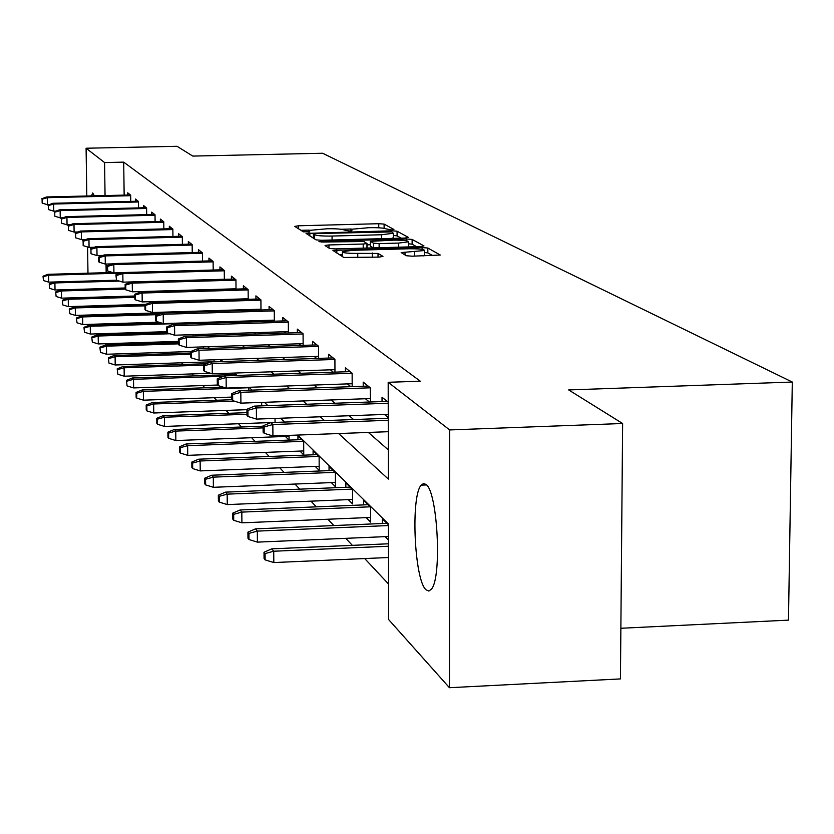 <?xml version="1.0" encoding="UTF-8"?>
<svg xmlns="http://www.w3.org/2000/svg" width="834" height="834" viewBox="0 0 834 834"><rect width="100%" height="100%" fill="white"/><g stroke="black" fill="none" stroke-linecap="round" stroke-linejoin="round"><path stroke-width="1.25" d="M391.438 229.913L393.94 229.475L384.109 224.096L378.751 223.71L298.457 225.785L294.777 226.4L303.357 231.842L309.758 231.789L308.465 230.455L327.189 228.766C336.092 228.631 341.825 229.058 344.39 230.028L349.373 231.018L351.958 230.695L350.572 229.329L369.035 227.682C377.917 227.546 383.682 227.963 386.351 228.933L391.438 229.913M426.038 589.794C414.362 580.183 410.516 496.126 421.212 485.138L423.547 483.522L426.028 484.439C437.6 491.664 442.114 576.94 431.512 589.054L428.853 591.066L426.038 589.794M91.521 195.896L92.678 192.988L94.398 195.823M406.346 255.736L412.194 256.194L440.279 255.027L427.832 248.021L422.087 247.583L332.922 250.419L343.796 257.466L379.126 257.112L382.973 256.382L378.011 253.432L357.755 253.38C347.663 253.463 342.524 252.89 342.347 251.67L352.74 250.304L408.983 248.772C419.2 248.699 424.391 249.283 424.527 250.523L401.175 252.587L406.346 255.736M86.809 196.011L86.09 148.233L177.027 146.294L192.769 156.083L322.622 153.248L792.3 382.045L568.673 389.937L622.623 423.505L449.672 429.937L449.443 687.706L388.623 619.558L388.446 523.971L297.821 435.056M86.09 148.233L104.584 162.567L105.053 195.573M338.625 433.544L388.363 479.091L388.185 382.295L420.284 381.19L123.703 162.14L104.584 162.567M388.185 382.295L449.672 429.937M404.803 238.065L408.431 237.409L397.067 231.195L391.605 230.789L306.057 233.416L316.013 239.869L321.517 240.286L404.803 238.065M416.625 246.697L412.121 244.206L412.121 239.421L423.974 245.915L420.294 246.603L335.237 248.907L329.597 248.469L325.124 245.634M328.961 248.063L328.94 244.946L325.083 245.457M328.94 244.946L363.207 244.028L367.002 243.538L363.832 241.516L322.852 242.037L318.953 241.62L321.632 241.276L406.512 239.004L412.121 239.421M620.871 628.273L788.474 620.131L792.3 382.045M123.703 162.14L124.151 195.114M216.36 299.719L216.944 300.23M228.37 310.196L229.225 310.946M240.943 321.173L242.11 322.195M254.13 332.693L255.642 334.017M267.985 344.796L269.862 346.433M282.559 357.525L284.842 359.517M297.905 370.921L300.626 373.298M314.074 385.047L317.295 387.852M331.161 399.955L334.924 403.249M349.217 415.728L353.595 419.544M368.357 432.439L388.31 449.86M127.769 195.031L127.738 192.831L130.667 195.187L130.75 201.401M135.473 201.286L135.452 199.034L138.486 201.474L138.569 207.895M143.479 207.77L143.448 205.456L146.607 208L146.68 214.63M151.778 214.505L151.746 212.128L155.02 214.765L155.103 221.625M160.389 221.5L160.368 219.061L163.766 221.792L163.85 228.902M169.344 228.756L169.323 226.254L172.857 229.1L172.94 236.47M178.664 236.314L178.632 233.739L182.312 236.7L182.396 244.341M188.348 244.185L188.328 241.537L192.154 244.612L192.237 252.546M198.45 252.379L198.419 249.647L202.412 252.858L202.495 261.094M208.969 260.917L208.938 258.102L213.108 261.459L213.191 270.018M219.947 269.83L219.926 266.932L224.273 270.424L224.356 279.348M231.414 279.14L231.393 276.148L235.939 279.807L236.022 289.096M244.55 298.874L245.175 299.385M243.403 288.877L243.382 285.791L248.136 289.606L248.209 299.302M257.195 309.32L258.102 310.071M255.944 299.072L255.923 295.872L260.906 299.875L260.979 309.987M270.435 320.266L271.675 321.288M269.09 309.737L269.069 306.432L274.282 310.634L274.355 321.205M284.331 331.744L285.916 333.058M282.872 320.934L282.841 317.514L288.324 321.914L288.397 332.974M298.926 343.796L300.897 345.432M297.331 332.693L297.311 329.138L303.076 333.767L303.138 345.359M314.262 356.472L316.67 358.464M312.541 345.057L312.521 341.367L318.578 346.235L318.64 358.391M330.42 369.827L333.287 372.193M328.544 358.067L328.533 354.231L334.914 359.36L334.966 372.141M347.444 383.89L350.833 386.695M345.412 371.787L345.401 367.794L352.136 373.205L352.177 386.642M365.428 398.746L369.389 402.019M363.217 386.267L363.207 382.108L370.317 387.82L370.359 401.988M384.432 414.456L388.248 417.605M382.035 401.571L382.024 397.234L388.217 402.207M135.473 313.594L136.057 314.22M143.959 322.664L144.72 323.477M152.778 332.099L153.727 333.1M161.973 341.909L163.11 343.128M171.543 352.136L172.888 353.585M181.52 362.8L183.094 364.489M191.935 373.934L193.759 375.884M202.808 385.548L204.903 387.789M214.182 397.703L216.569 400.247M226.077 410.422L228.777 413.31M238.545 423.745L241.589 426.998M251.618 437.714L255.048 441.374M265.348 452.382L269.184 456.479M279.786 467.811L284.071 472.388M294.975 484.043L299.76 489.151M310.999 501.161L316.315 506.853M327.908 519.228L333.819 525.556M345.776 538.337L352.355 545.353M364.708 558.561L388.55 584.04M156.073 302.033L156.073 301.512M164.83 312.906L164.819 312.124M170.313 312.74L170.303 311.958M172.523 312.667L171.752 311.916M183.261 324.019L183.011 322.966M193.113 335.987L193.102 334.622M203.371 348.581L203.35 346.881M214.067 361.852L214.046 359.777M222.668 373.455L224.065 374.852M220.802 361.633L220.781 360.079L222.313 361.581M225.222 374.82L225.211 373.371M232.248 374.581L232.238 373.132M236.46 375.467L234.01 373.069M248.939 390.229L248.501 387.31M261.699 405.845L261.668 402.415M156.771 418.293L156.834 423.401L157.532 424.287L157.47 419.158L156.771 418.293L163.162 415.666L164.434 417.219L164.538 426.435L275.053 422.411L275.022 418.418M285.395 436.453L289.023 440.102M289.064 440.102L289.033 435.39M299.938 451.069L303.753 454.895L303.68 441.499L297.936 435.869L297.957 439.768M315.231 466.425L319.193 470.407L319.12 456.678L313.084 450.746L313.115 454.801M331.327 482.594L335.445 486.733L335.383 472.649L329.034 466.414L329.055 470.626M348.289 499.639L352.584 503.944L352.532 489.495L345.829 482.907L345.849 487.306M366.199 517.633L370.671 522.115L370.63 507.281L363.551 500.317L363.572 504.904M385.131 536.637L388.477 540.005M382.295 523.512L382.285 518.717L388.446 524.774M87.977 273.198L87.58 246.968M622.623 423.505L620.433 678.918L449.443 687.706M106.033 264.044L106.158 272.687M284.571 422.067L280.651 418.22M267.829 405.626L264.451 402.322M252.014 390.114L249.126 387.289M237.065 375.446L234.625 373.048M222.907 361.56L220.864 359.558M209.48 348.383L207.802 346.736M196.73 335.873L195.385 334.549M184.606 323.978L183.563 322.956M173.065 312.656L172.294 311.895M162.067 301.856L161.535 301.345M193.248 300.407L193.801 300.918M204.726 310.915L205.55 311.666M216.746 321.924L217.862 322.946M229.36 333.475L230.799 334.799M242.611 345.62L244.404 347.257M256.549 358.38L258.728 360.371M271.227 371.818L273.833 374.205M286.698 385.986L289.784 388.811M303.044 400.956L306.641 404.25M320.319 416.781L324.499 420.607M351.166 229.016L341.221 229.277M309.133 230.111L300.97 230.33M313.407 237.534L312.385 237.565M401.217 238.159L397.078 235.866L393.304 235.459M391.761 231.925L316.023 233.541L313.386 233.874L314.627 234.75C317.149 235.751 322.966 236.189 332.057 236.053L381.555 234.75L393.304 233.27L391.761 231.925M392.345 238.399L393.314 237.492M367.002 244.842L370.317 244.758M398.621 243.08L408.587 241.808C408.399 240.63 403.343 240.077 393.419 240.15L370.348 241.339L373.496 243.174L379.116 243.601L398.621 243.08L398.621 247.187M407.878 246.937L408.587 246.176M370.359 245.915L370.348 241.339M373.298 247.875L370.359 246.134M412.121 244.206L408.587 243.778M423.38 255.882L424.527 254.954M342.357 254.651L339.48 254.735M432.742 255.631L427.832 252.91L424.527 252.473M43.024 276.2L43.472 280.547L43.024 276.2L47.882 274.323L48.591 275.199L48.706 282.142L116.551 280.214L115.884 274.886L116.531 280.203L122.942 282.163L224.356 279.254M43.41 276.69L48.591 275.199L120.263 273.177M47.882 274.323L112.58 272.499M48.706 282.142L43.472 280.547M42.086 199.201L42.159 203.089L42.086 199.201L47.288 197.689L46.579 196.97L130.396 194.968M130.677 195.688L47.288 197.689L47.413 204.684L49.279 204.643M42.159 203.089L47.413 204.684M46.579 196.97L41.7 198.805M49.216 283.946L49.696 288.376L49.216 283.946L54.168 282.028L54.908 282.934L55.023 290.003L125.183 287.98M49.623 284.446L54.908 282.934L119.439 281.089M54.168 282.028L116.656 280.245M55.023 290.003L49.696 288.376M55.649 291.973L56.139 296.497L55.649 291.973L60.684 290.013L61.445 290.962L61.57 298.155L134.827 296.007M56.066 292.505L61.445 290.962L125.194 289.106M60.684 290.013L125.183 288.147M61.57 298.155L56.139 296.497M48.299 205.581L48.372 209.532L48.299 205.581L53.595 204.038L52.855 203.287L138.173 201.223M138.496 201.974L53.595 204.038L53.72 211.158L56.055 211.096M48.372 209.532L53.72 211.158M52.855 203.287L47.892 205.164M54.742 212.18L54.815 216.215L54.742 212.18L60.142 210.616L59.37 209.845L146.242 207.708M146.607 208.479L60.142 210.616L60.256 217.872L63.103 217.799M54.815 216.215L60.256 217.872M59.37 209.845L54.325 211.753M62.321 300.313L62.821 304.931L62.321 300.313L67.45 298.311L68.242 299.281L68.357 306.62L145.814 304.316M62.759 300.855L68.242 299.281L134.837 297.321M67.45 298.311L134.827 296.331M68.357 306.62L62.821 304.931M69.253 308.966L69.775 313.688L69.253 308.966L74.466 306.922L75.3 307.934L75.414 315.408L164.83 312.698M69.712 309.539L75.3 307.934L144.939 305.849M74.466 306.922L144.928 304.817M75.414 315.408L69.775 313.688M76.457 317.962L76.999 322.789L76.457 317.962L81.774 315.877L82.629 316.93L82.743 324.551L158.825 322.205M76.926 318.557L82.629 316.93L157.803 314.637M81.774 315.877L160.733 313.48M82.743 324.551L76.999 322.789M61.435 219.04L61.497 223.147L61.435 219.04L66.939 217.445L66.136 216.642L154.613 214.432M155.03 215.245L66.939 217.445L67.054 224.836L70.431 224.753M61.497 223.147L67.054 224.836M66.136 216.642L60.997 218.591M68.378 226.17L68.451 230.351L68.378 226.17L73.997 224.544L73.163 223.71L163.308 221.417M163.777 222.261L73.997 224.544L74.111 232.071L78.062 231.967M68.451 230.351L74.111 232.071M73.163 223.71L67.929 225.701M75.602 233.572L75.675 237.836L75.602 233.572L81.325 231.915L80.471 231.049L172.336 228.683M172.857 229.558L81.325 231.915L81.44 239.598L86.017 239.473M75.675 237.836L81.44 239.598M80.471 231.049L75.133 233.093M83.953 327.324L84.505 332.255L83.953 327.324L89.363 325.187L90.26 326.282L90.374 334.048L166.717 331.661M84.442 327.939L90.26 326.282L183.261 323.404M89.363 325.187L161.316 322.966M90.374 334.048L84.505 332.255M83.119 241.276L83.181 245.634L83.119 241.276L88.957 239.598L88.06 238.691L181.739 236.241M182.312 237.137L88.957 239.598L89.071 247.427L94.315 247.281M83.181 245.634L89.071 247.427M88.06 238.691L82.629 240.776M91.75 337.072L92.324 342.107L91.75 337.072L97.265 334.872L98.204 336.019L98.318 343.942L178.382 341.387M92.261 337.707L98.204 336.019L169.938 333.756M97.265 334.872L167.144 332.683M98.318 343.942L92.324 342.107M90.937 249.303L91.01 253.744L90.937 249.303L96.9 247.583L95.973 246.645L191.518 244.101M192.164 245.04L96.9 247.583L97.025 255.569L102.968 255.412M91.01 253.744L97.025 255.569M95.973 246.645L90.426 248.782M99.871 347.215L100.476 352.375L99.871 347.215L105.501 344.974L106.471 346.162L106.585 354.252L190.746 351.521M100.403 347.882L106.471 346.162L178.403 343.858M105.501 344.974L178.393 342.638M106.585 354.252L100.476 352.375M99.09 257.664L98.558 257.112L98.62 261.636L99.163 262.189L99.09 257.664L105.178 255.913L104.208 254.933L201.703 252.285M202.422 253.265L105.178 255.913L105.303 264.065L112.017 263.878M99.163 262.189L105.303 264.065M104.208 254.933L98.558 257.112M108.347 357.796L108.962 363.082L108.347 357.796L114.091 355.493L115.102 356.733L115.217 364.99L214.067 361.727M108.9 358.495L115.102 356.733L190.673 354.273M114.091 355.493L190.663 353.001M115.217 364.99L108.962 363.082M107.596 266.38L107.033 265.806L107.659 271.008L107.596 266.38L113.82 264.597L112.799 263.575L212.326 260.823M213.118 261.845L113.82 264.597L113.935 272.916L121.483 272.708M107.659 271.008L113.935 272.916M112.799 263.575L107.033 265.806M117.187 368.837L117.834 374.247L117.187 368.837L123.046 366.48L124.099 367.773L124.214 376.207L210.648 373.298M117.771 369.566L124.099 367.773L203.6 365.136M123.046 366.48L206.342 363.718M124.214 376.207L117.834 374.247M116.468 275.481L122.827 273.656L121.774 272.593L223.408 269.736M122.942 282.163L122.827 273.656L224.273 270.8M121.774 272.593L115.884 274.886M126.424 380.377L127.091 385.923L126.424 380.377L132.408 377.958L133.513 379.314L133.628 387.925L217.643 385.037M127.029 381.138L133.513 379.314L223.533 376.259M132.408 377.958L235.438 374.476M133.628 387.925L127.091 385.923M125.736 284.988L125.131 284.373L125.194 289.189L125.798 289.815L125.736 284.988L132.252 283.133L131.136 282.017L234.99 279.046M235.939 280.151L132.252 283.133L132.366 291.817L236.012 288.793M125.798 289.815L132.366 291.817M131.136 282.017L125.131 284.373M136.078 392.439L136.14 397.328L136.776 398.12L136.713 393.231L136.078 392.439L142.187 389.947L143.344 391.365L143.458 400.174L231.696 397.088M136.713 393.231L143.344 391.365L248.918 387.727M142.187 389.947L223.22 387.153M143.458 400.174L136.776 398.12M135.431 294.934L134.795 294.287L134.868 299.208L135.504 299.875L135.431 294.934L142.093 293.036L140.936 291.869L247.093 288.772M248.136 289.93L142.093 293.036L142.207 301.918L248.209 298.77M135.504 299.875L142.207 301.918M140.936 291.869L134.795 294.287M146.19 405.063L146.252 410.057L146.909 410.901L146.847 405.897L146.19 405.063L152.424 402.509L153.644 403.99L153.748 412.997L246.927 409.671M146.847 405.897L153.644 403.99L234.385 401.144M152.424 402.509L231.8 399.715M153.748 412.997L146.909 410.901M145.585 305.348L144.918 304.671L144.991 309.706L145.648 310.394L145.585 305.348L152.413 303.399L151.194 302.179L259.76 298.958M260.906 300.167L152.413 303.399L152.518 312.489L260.979 309.206M145.648 310.394L152.518 312.489M151.194 302.179L144.918 304.671M157.47 419.158L164.434 417.219L246.958 414.248M163.162 415.666L246.947 412.653M164.538 426.435L157.532 424.287M156.229 316.263L155.531 315.544L155.593 320.704L156.292 321.424L156.229 316.263L163.214 314.272L161.942 312.99L273.031 309.623M274.292 310.894L163.214 314.272L163.328 323.582L274.355 320.141M156.292 321.424L163.328 323.582M161.942 312.99L155.531 315.544M167.884 432.168L167.947 437.402L168.677 438.33L168.614 433.086L167.884 432.168L174.41 429.458L175.745 431.095L175.849 440.54L289.044 436.318M168.614 433.086L175.745 431.095L263.096 427.884M174.41 429.458L263.085 426.205M175.849 440.54L168.677 438.33M167.394 327.71L166.664 326.959L166.717 332.245L167.457 333.006L167.394 327.71L174.556 325.677L173.222 324.332L286.959 320.809M288.324 322.143L174.556 325.677L174.66 335.205L288.387 331.619M167.457 333.006L174.66 335.205M173.222 324.332L166.664 326.959M179.55 446.743L179.612 452.101L180.373 453.071L180.321 447.702L179.55 446.743L186.232 443.949L187.629 445.669L187.733 455.343L303.732 450.923M180.321 447.702L187.629 445.669L303.493 441.322M186.232 443.949L301.762 439.622M187.733 455.343L180.373 453.071M179.122 339.74L178.351 338.948L178.413 344.359L179.185 345.161L179.122 339.74L186.472 337.655L185.065 336.248L301.574 332.558M303.076 333.965L186.472 337.655L186.576 347.424L303.128 343.66M179.185 345.161L186.576 347.424M185.065 336.248L178.351 338.948M191.82 462.067L191.872 467.561L192.685 468.583L192.623 463.068L191.82 462.067L198.659 459.19L200.129 460.993L200.233 470.908L319.172 466.279M192.623 463.068L200.129 460.993L318.88 456.438M198.659 459.19L317.056 454.655M200.233 470.908L192.685 468.583M191.455 352.386L190.642 351.562L190.705 357.108L191.518 357.953L191.455 352.386L199.003 350.259L197.522 348.768L316.941 344.911M318.578 346.381L199.003 350.259L199.107 360.267L318.63 356.337M191.518 357.953L199.107 360.267M197.522 348.768L190.642 351.562M204.726 478.195L204.789 483.835L205.633 484.908L205.581 479.258L204.726 478.195L211.742 475.224L213.296 477.131L213.389 487.296L335.424 482.438M205.581 479.258L213.296 477.131L335.07 472.346M211.742 475.224L333.162 470.47M213.389 487.296L205.633 484.908M204.445 365.709L203.59 364.833L203.652 370.536L204.507 371.422L204.445 365.709L212.201 363.53L210.637 361.966L333.11 357.911M334.914 359.464L212.201 363.53L212.295 373.799L334.955 369.671M204.507 371.422L212.295 373.799M210.637 361.966L203.59 364.833M218.341 495.198L218.404 500.984L219.3 502.12L219.238 496.324L218.341 495.198L225.534 492.133L227.171 494.145L227.265 504.58L352.563 499.462M219.238 496.324L227.171 494.145L352.146 489.11M225.534 492.133L350.124 487.129M227.265 504.58L219.3 502.12M218.154 379.762L217.247 378.844L217.309 384.683L218.206 385.621L218.154 379.762L226.118 377.531L224.471 375.873L350.165 371.62M352.136 373.257L226.118 377.531L226.212 388.081L352.167 383.734M218.206 385.621L226.212 388.081M224.471 375.873L217.247 378.844M232.717 513.16L232.769 519.102L233.718 520.291L233.666 514.338L232.717 513.16L240.088 509.991L241.818 512.107L241.912 522.835L370.661 517.445M233.666 514.338L241.818 512.107L370.16 506.811M240.088 509.991L368.034 504.716M241.912 522.835L233.718 520.291M232.623 394.607L231.675 393.627L231.727 399.632L232.676 400.622L232.623 394.607L240.817 392.314L239.077 390.562L368.169 386.09M370.306 387.81L240.817 392.314L240.911 403.145L370.348 398.569M232.676 400.622L240.911 403.145M239.077 390.562L231.675 393.627M247.917 532.144L247.969 538.253L248.97 539.515L248.918 533.395L247.917 532.144L255.485 528.86L257.32 531.112L257.404 542.131L388.467 536.502M248.918 533.395L257.32 531.112L388.446 525.556M255.485 528.86L386.955 523.314M257.404 542.131L248.97 539.515M247.927 410.307L246.927 409.275L246.968 415.447L247.979 416.489L247.927 410.307L256.372 407.951L254.526 406.106L387.195 401.383M388.227 403.249L256.372 407.951L256.455 419.095L388.237 414.321M247.979 416.489L256.455 419.095M254.526 406.106L246.927 409.275M264.013 552.254L264.065 558.53L265.129 559.875L265.076 553.578L264.013 552.254L271.79 548.845L273.729 551.232L273.813 562.564L388.508 557.508M265.076 553.578L273.729 551.232L388.488 546.239M271.79 548.845L388.477 543.789M273.813 562.564L265.129 559.875M264.149 426.935L263.075 425.84L263.127 432.2L264.19 433.305L264.149 426.935L272.843 424.527L270.894 422.567L388.248 418.282M388.258 420.305L272.843 424.527L272.927 435.984L388.279 431.699M264.19 433.305L272.927 435.984M270.894 422.567L263.075 425.84M350.718 230.945L350.718 229.861M308.601 232.04L308.59 230.966M298.478 228.756L298.457 225.785M378.761 227.807L378.751 223.71M384.109 228.339L384.109 224.096M309.852 235.959L309.831 232.936M391.605 231.862L391.605 230.789M397.078 235.866L397.067 231.195M313.386 233.968L313.407 238.211L313.417 233.989M314.647 239.004L314.627 234.75M332.068 240.004L332.057 236.053M381.565 238.68L381.555 234.75M363.217 248.146L363.207 244.028M366.96 248.052L366.95 243.57M321.643 242.048L321.632 241.276M406.512 240.745L406.512 239.004M373.507 247.875L373.496 243.174M379.126 247.719L379.116 243.601M405.001 254.964L405.001 252.087M414.415 256.132L414.415 251.826M357.776 257.696L357.755 253.38M372.266 257.299L372.256 252.983M378.021 257.143L378.011 253.432M336.832 253.056L336.821 249.908M422.087 249.345L422.087 247.583M427.832 252.91L427.832 248.021M421.212 485.138L426.508 484.919M350.572 230.955L350.572 229.767M308.476 232.05L308.476 230.872M393.314 237.971L393.304 233.27M367.012 248.042L367.002 243.538M408.587 246.614L408.587 241.808M370.317 245.947L370.306 241.307M424.527 255.433L424.527 250.523M342.367 256.559L342.347 252.108"/></g></svg>
